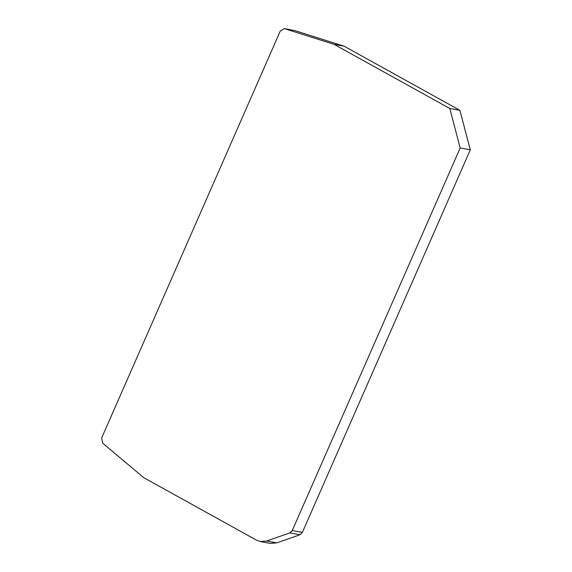 <?xml version="1.0" encoding="UTF-8"?>
<svg xmlns="http://www.w3.org/2000/svg" width="572" height="572" viewBox="0 0 572 572"><rect width="100%" height="100%" fill="white"/><g stroke="black" fill="none" stroke-linecap="round" stroke-linejoin="round"><path stroke-width="0.86" d="M102.674 443.143L101.702 437.859L280.287 31.045L284.248 28.6L333.998 44.309L449.799 108.494L460.181 147.984L292.242 530.566L289.875 532.875L266.666 541.005L260.267 541.534L256.571 540.204L143.765 477.677L102.674 443.143M260.267 541.534L270.384 543.4L276.784 542.871L299.993 534.741L302.352 532.432L470.298 149.85L459.917 110.36L344.115 46.175L333.998 44.309M344.115 46.175L294.723 30.559L284.248 28.6M276.784 542.871L266.666 541.005M299.993 534.741L289.875 532.875M302.352 532.432L292.242 530.566M470.298 149.85L460.181 147.984M459.917 110.36L449.799 108.494M294.723 30.559L284.606 28.693"/></g></svg>
